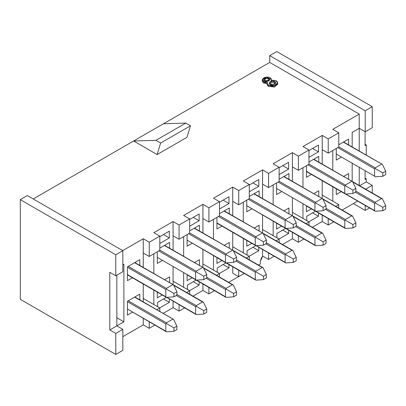 <?xml version="1.0" encoding="UTF-8"?>
<svg xmlns="http://www.w3.org/2000/svg" width="406" height="406" viewBox="0 0 406 406"><rect width="100%" height="100%" fill="white"/><g stroke="black" fill="none" stroke-linecap="round" stroke-linejoin="round"><path stroke-width="0.61" d="M122.82 350.368L115.776 354.433L20.3 299.313L20.3 199.645L115.776 254.765L122.82 250.695L27.344 195.575L20.3 199.645L27.344 195.575L122.82 250.695L122.82 271.715L122.82 250.695L115.776 254.765L20.3 199.645L20.3 299.313L115.776 354.433L115.776 333.417L109.787 329.956L109.787 272.325L115.776 275.786L115.776 254.765L115.776 275.786L122.82 271.715L115.776 275.786L109.787 272.325L109.787 329.956L115.776 333.417L115.776 354.433L122.82 350.368L122.82 329.347L122.82 350.368M369.485 207.953L365.207 210.425L353.347 203.579L365.207 210.425L365.207 205.487L365.207 210.425L369.485 207.953M276.78 51.567L269.731 55.632L365.207 110.757L372.251 106.687L276.78 51.567L372.251 106.687L372.251 127.707L372.251 106.687L365.207 110.757L269.731 55.632L276.78 51.567M155.94 140.319L185.765 123.094L163.456 123.774L133.625 140.994L155.94 140.319L133.625 140.994L157.112 154.554L186.943 137.335L190.465 125.809L186.943 137.335L157.112 154.554L160.634 143.029L157.112 154.554L133.625 140.994L163.456 123.774L185.765 123.094L190.465 125.809L160.634 143.029L155.94 140.319L160.634 143.029L190.465 125.809L185.765 123.094L155.94 140.319M275.339 83.514L272.426 82.443L269.381 83.753L272.426 82.443L275.339 83.514M269.335 80.413L264.321 80.616L269.335 80.413M262.24 79.87L266.382 77.13L271.355 79.368L271.03 80.347L275.857 80.677L277.658 82.946L274.243 85.671L268.554 85.027L267.315 83.768L267.458 82.327L262.24 79.87L262.24 81.23L267.199 83.722L263.118 82.788L262.388 80.601M267.199 83.189L267.315 85.128L268.554 86.382L268.554 85.027L268.554 86.382L274.243 87.026L277.658 84.301L277.658 82.946M268.554 85.027C272.319 86.574 275.248 86.153 277.339 83.758C278.262 81.22 276.161 80.084 271.03 80.347C272.497 76.962 265.915 76.221 263.758 78.038C260.916 80.398 262.149 81.829 267.458 82.327C266.909 83.352 267.275 84.25 268.554 85.027M269.894 84.174C268.924 81.773 270.376 80.84 274.243 81.367C277.811 82.423 273.527 86.468 269.894 84.174L273.583 84.631L275.638 82.844L272.426 81.088L269.132 83.169L269.894 84.174M264.778 80.941C262.22 79.449 266.869 77.201 268.599 78.51C271.518 79.601 267.747 82.555 264.778 80.941L269.625 79.749L266.925 78.13L263.996 79.977L264.778 80.941M33.216 198.965L133.625 140.994L33.216 198.965M163.456 123.774L269.731 62.412L269.731 55.632L269.731 62.412L359.219 114.081L359.219 128.316L365.207 131.777L365.207 110.757L365.207 131.777L372.251 127.707L365.207 131.777L359.219 128.316L359.219 151.022L359.219 114.081L269.731 62.412L163.456 123.774M365.09 178.153L366.263 178.828L366.263 181.883L372.251 185.339L372.251 192.992L372.251 185.339L365.207 189.404L372.251 185.339L366.263 181.883L359.219 185.948L366.263 181.883L366.263 178.828L365.09 178.153M365.09 144.252L366.263 144.927L366.263 155.087L366.263 144.927L365.09 144.252M365.09 131.706L365.09 145.607L366.263 144.927L365.09 145.607L365.09 131.706M365.09 170.972L365.09 179.508L366.263 178.828L365.09 179.508L365.09 170.972M116.832 325.891L122.82 329.347L115.776 333.417L122.82 329.347L116.832 325.891L109.787 329.956L116.832 325.891L116.832 275.172L116.832 325.891L123.876 321.821L116.832 325.891M260.337 261.342L260.337 264.057L258.526 265.103L260.337 264.057L260.337 261.342L262.748 256.09L261.368 257.871L260.337 261.342M122.703 250.629L143.257 238.764L149.246 242.22L159.812 236.119L153.823 232.663L173.083 221.544L179.071 225L189.643 218.9L183.654 215.439L202.914 204.32L208.902 207.781L219.468 201.675L213.48 198.219L232.739 187.1L238.728 190.556L249.299 184.456L243.311 181L262.57 169.881L268.559 173.337L279.125 167.236L273.137 163.775L292.396 152.656L298.385 156.117L308.956 150.012L302.967 146.556L322.227 135.437L328.215 138.893L338.787 132.792L332.793 129.336L359.219 114.081L332.793 129.336L338.787 132.792L328.215 138.893L328.215 153.133L338.787 147.028L338.787 132.792L338.787 147.028L328.215 153.133L322.227 149.672L328.215 153.133L328.215 138.893L322.227 135.437L322.227 164.105L322.227 135.437L302.967 146.556L308.956 150.012L298.385 156.117L298.385 170.353L308.956 164.252L308.956 150.012L308.956 164.252L298.385 170.353L292.396 166.896L298.385 170.353L298.385 156.117L292.396 152.656L292.396 181.33L292.396 152.656L273.137 163.775L279.125 167.236L268.559 173.337L268.559 187.577L279.125 181.472L279.125 167.236L279.125 181.472L268.559 187.577L262.57 184.116L268.559 187.577L268.559 173.337L262.57 169.881L262.57 198.549L262.57 169.881L243.311 181L249.299 184.456L238.728 190.556L238.728 204.797L249.299 198.696L249.299 184.456L249.299 198.696L238.728 204.797L232.739 201.34L238.728 204.797L238.728 190.556L232.739 187.1L232.739 215.769L232.739 187.1L213.48 198.219L219.468 201.675L208.902 207.781L208.902 222.016L219.468 215.916L219.468 201.675L219.468 215.916L208.902 222.016L202.914 218.56L208.902 222.016L208.902 207.781L202.914 204.32L202.914 232.993L202.914 204.32L183.654 215.439L189.643 218.9L179.071 225L179.071 239.241L189.643 233.135L189.643 218.9L189.643 233.135L179.071 239.241L173.083 235.779L179.071 239.241L179.071 225L173.083 221.544L173.083 250.213L173.083 221.544L153.823 232.663L159.812 236.119L149.246 242.22L149.246 256.46L159.812 250.36L159.812 236.119L159.812 250.36L149.246 256.46L143.257 253.004L149.246 256.46L149.246 242.22L143.257 238.764L143.257 253.004L143.257 238.764L122.703 250.629M277.481 83.55L274.852 86.788L268.554 86.382C267.275 85.605 266.909 84.707 267.458 83.687M328.215 225L333.788 221.788L328.215 225L328.215 218.57L328.215 225L322.227 221.544L328.215 225M338.787 208.111L338.787 204.66L335.798 206.385L338.787 204.66L322.227 195.103L338.787 204.66L338.787 208.111M298.385 242.225L303.957 239.007L298.385 242.225L298.385 235.79L298.385 242.225L292.396 238.764L298.385 242.225M308.956 225.33L308.956 221.884L305.972 223.605L308.956 221.884L292.396 212.323L308.956 221.884L308.956 225.33M179.071 311.108L184.644 307.895L179.071 311.108L179.071 304.678L179.071 311.108L173.083 307.652L179.071 311.108M189.643 294.218L189.643 290.767L186.653 292.493L189.643 290.767L173.083 281.211L189.643 290.767L189.643 294.218M149.246 328.332L154.813 325.115L149.246 328.332L149.246 321.897L149.246 328.332L143.257 324.871L149.246 328.332M159.812 311.438L159.812 307.992L156.828 309.712L159.812 307.992L143.257 298.43L159.812 307.992L159.812 311.438M216.484 275.273L219.468 273.548L202.914 263.986L219.468 273.548L216.484 275.273M246.315 258.049L249.299 256.328L232.739 246.767L249.299 256.328L246.315 258.049M276.141 240.829L279.125 239.104L262.57 229.542L279.125 239.104L279.125 242.555L279.125 239.104L276.141 240.829M208.902 293.888L208.902 287.458L208.902 293.888L202.914 290.432L208.902 293.888L214.469 290.671L208.902 293.888M202.914 283.997L202.914 290.432L192.997 296.152L202.914 290.432L202.914 283.997M173.083 301.222L173.083 307.652L163.166 313.376L173.083 307.652L173.083 301.222M143.257 318.441L143.257 324.871L122.82 336.67L143.257 324.871L143.257 318.441M322.227 215.114L322.227 221.544L312.31 227.269L322.227 221.544L322.227 215.114M292.396 232.333L292.396 238.764L282.485 244.488L292.396 238.764L292.396 232.333M348.592 179.325L348.592 173.575L343.892 176.285L343.892 176.828L343.892 176.285L343.598 176.458L348.592 173.575L348.592 179.325M336.259 188.77L336.259 194.525L336.259 188.77L345.303 193.992M348.592 144.886L348.592 139.131L343.892 141.841L343.892 142.384L343.892 141.841L343.598 142.014L348.592 139.131L348.592 144.886M336.259 148.489L336.259 160.081L336.259 148.489M318.761 196.55L318.761 190.795L314.066 193.51L314.066 194.053L314.066 193.51L313.772 193.677L318.761 190.795L318.761 196.55M306.434 205.994L306.434 211.744L306.434 205.994L315.477 211.216M318.761 162.106L318.761 156.351L314.066 159.066L314.066 159.609L314.066 159.066L313.772 159.233L318.761 156.351L318.761 162.106M306.434 165.709L306.434 177.305L306.434 165.709M288.935 213.769L288.935 208.019L284.236 210.729L284.236 211.272L284.236 210.729L283.941 210.897L288.935 208.019L288.935 213.769M276.603 223.214L276.603 228.969L276.603 223.214L285.646 228.436L276.897 233.475L285.636 228.431M288.935 179.325L288.935 173.575L284.236 176.285L284.236 176.828L284.236 176.285L283.941 176.458L288.935 173.575L288.935 179.325M276.603 182.928L276.603 194.525L276.603 182.928M259.104 230.994L259.104 225.239L254.41 227.949L254.41 228.492L254.41 227.949L254.115 228.121L259.104 225.239L259.104 230.994M246.772 240.433L246.772 246.188L246.772 240.433L255.821 245.66M259.104 196.55L259.104 190.795L254.41 193.51L254.41 194.048L254.41 193.51L254.115 193.677L259.104 190.795L259.104 196.55M246.772 200.153L246.772 211.744L246.772 200.153M229.278 248.213L229.278 242.458L224.579 245.173L224.579 245.716L224.579 245.173L224.285 245.341L229.278 242.458L229.278 248.213M216.946 257.658L216.946 263.413L216.946 257.658L225.99 262.88L217.24 267.919L225.98 262.875M229.278 213.769L229.278 208.019L224.579 210.729L224.579 211.272L224.579 210.729L224.285 210.897L229.278 208.019L229.278 213.769M216.946 217.372L216.946 228.969L216.946 217.372M199.447 265.433L199.447 259.683L194.748 262.393L194.748 262.936L194.748 262.393L194.459 262.565L199.447 259.683L199.447 265.433M187.115 274.877L187.115 280.632L187.115 274.877L196.164 280.099M199.447 230.994L199.447 225.239L194.748 227.949L194.748 228.492L194.748 227.949L194.459 228.121L199.447 225.239L199.447 230.994M187.115 234.597L187.115 246.188L187.115 234.597M169.617 282.657L169.617 276.902L164.922 279.617L164.922 280.155L164.922 279.617L164.628 279.785L169.617 276.902L169.617 282.657M157.289 292.102L157.289 297.852L157.289 292.102L166.333 297.324L157.584 302.363L166.323 297.314M139.791 299.877L139.791 294.127L135.091 296.837L135.091 297.38L135.091 296.837L134.797 297.004L139.791 294.127L139.791 299.877M127.459 301.242L127.459 315.076L127.459 301.242L139.791 294.127L127.459 301.242M169.617 248.213L169.617 242.458L164.922 245.173L164.922 245.716L164.922 245.173L164.628 245.341L169.617 242.458L169.617 248.213M157.289 251.816L157.289 263.408L157.289 251.816M139.791 265.433L139.791 259.683L135.091 262.393L135.091 262.936L135.091 262.393L134.797 262.56L139.791 259.683L139.791 265.433M127.459 266.798L127.459 280.632L127.459 266.798L139.791 259.683L127.459 266.798M238.611 276.598L228.7 282.322L238.611 276.598M357.625 201.107L342.141 210.049L357.625 201.107M274.126 256.227L268.559 259.444L262.57 255.988L268.559 259.444L274.126 256.227M268.559 253.014L268.559 259.444L268.559 253.014M219.468 276.993L219.468 273.548L219.468 276.993M238.728 270.234L238.728 276.664L244.3 273.451L238.728 276.664L238.728 270.234M249.299 259.774L249.299 256.328L249.299 259.774M232.739 266.778L232.739 273.208L238.728 276.664L232.739 273.208L232.739 266.778M262.57 249.553L262.57 255.988L262.57 249.553M122.82 264.798L123.876 264.189L123.876 321.821L123.876 264.189L122.82 264.798M143.257 301.876L143.257 283.997L143.257 301.876M143.257 267.432L143.257 253.004L143.257 267.432M132.442 277.755L127.459 280.632L132.442 277.755M132.442 312.199L127.459 315.076L132.442 312.199M359.219 167.582L359.219 185.466L359.219 167.582M352.175 181.396L352.175 163.516L352.175 181.396M352.175 146.952L352.175 132.386L359.219 128.316L352.175 132.386L352.175 146.952M332.793 150.489L332.793 170.21L332.793 150.489M332.793 186.77L332.793 201.203L332.793 186.77M341.243 157.203L336.259 160.081L341.243 157.203M338.787 144.795L348.592 139.131L338.787 144.795L343.598 142.014L382.386 164.4L343.364 142.151L338.787 144.795M341.243 191.647L336.259 194.525L341.243 191.647M116.832 317.751L123.876 321.821L116.832 317.751M183.654 287.311L183.654 272.878L183.654 287.311M183.654 256.313L183.654 236.596L183.654 256.313M202.914 249.553L202.914 267.432L202.914 249.553M153.823 304.53L153.823 290.097L153.823 304.53M153.823 273.537L153.823 253.816L153.823 273.537M173.083 266.778L173.083 284.657L173.083 266.778M262.57 215.114L262.57 232.993L262.57 215.114M243.311 252.867L243.311 238.434L243.311 252.867M243.311 221.874L243.311 202.152L243.311 221.874M232.739 232.333L232.739 250.213L232.739 232.333M213.48 270.091L213.48 255.658L213.48 270.091M213.48 239.093L213.48 219.372L213.48 239.093M322.227 180.67L322.227 198.549L322.227 180.67M302.967 218.423L302.967 203.995L302.967 218.423M302.967 187.43L302.967 167.708L302.967 187.43M292.396 197.889L292.396 215.769L292.396 197.889M273.137 235.647L273.137 221.214L273.137 235.647M273.137 204.649L273.137 184.933L273.137 204.649M199.153 213.947L199.153 220.727L189.643 226.223L199.153 220.727L199.153 213.947L189.643 219.443L199.153 213.947M199.153 285.139L189.526 290.701L199.153 285.139L193.281 281.749L199.153 285.139L199.153 281.83L199.153 285.139M187.41 289.478L187.41 285.139L196.149 280.094L187.41 285.139L187.41 289.478M192.099 277.755L187.115 280.632L192.099 277.755M194.464 262.56L199.447 259.683L194.464 262.56M192.099 243.311L187.115 246.188L192.099 243.311M189.643 230.897L199.447 225.239L189.643 230.897L194.459 228.121L233.242 250.502L194.22 228.253L189.643 230.897M169.327 237.952L159.812 243.443L169.327 237.952L163.456 234.561L169.327 237.952L169.327 231.171L169.327 237.952M159.812 236.662L169.327 231.171L159.812 236.662M157.584 306.703L157.584 302.363L157.584 306.703M169.327 299.049L169.327 302.363L159.695 307.921L169.327 302.363L169.327 299.049M162.273 294.974L157.289 297.852L162.273 294.974M162.273 260.535L157.289 263.408L162.273 260.535M159.812 248.122L169.617 242.458L159.812 248.122L164.628 245.341L203.416 267.727L164.394 245.478L159.812 248.122M228.984 203.507L219.468 208.999L228.984 203.507L223.112 200.117L228.984 203.507L228.984 196.727L228.984 203.507M219.468 202.218L228.984 196.727L219.468 202.218M258.81 186.288L249.299 191.779L258.81 186.288L252.938 182.898L258.81 186.288L258.81 179.508L258.81 186.288M249.299 184.999L258.81 179.508L249.299 184.999M247.066 255.039L247.066 250.7L255.81 245.65L247.066 250.7L247.066 255.039M258.81 247.386L258.81 250.7L249.182 256.257L258.81 250.7L258.81 247.386M217.24 272.259L217.24 267.919L217.24 272.259M228.984 264.605L228.984 267.919L219.352 273.482L228.984 267.919L228.984 264.605M251.756 243.311L246.772 246.188L251.756 243.311M254.12 228.116L259.104 225.239L254.12 228.116M251.756 208.872L246.772 211.744L251.756 208.872M249.299 196.458L259.104 190.795L249.299 196.458L254.115 193.677L292.904 216.063L253.877 193.814L249.299 196.458M221.93 260.535L216.946 263.413L221.93 260.535M224.295 245.336L229.278 242.458L224.295 245.336M221.93 226.091L216.946 228.969L221.93 226.091M219.468 213.678L229.278 208.019L219.468 213.678L224.285 210.897L263.073 233.283L224.051 211.034L219.468 213.678M318.466 151.844L308.956 157.335L318.466 151.844L312.595 148.454L318.466 151.844L318.466 145.064L318.466 151.844M308.956 150.555L318.466 145.064L308.956 150.555M306.723 220.595L306.723 216.256L315.467 211.211L306.723 216.256L306.723 220.595M318.466 212.942L318.466 216.256L308.839 221.813L318.466 216.256L318.466 212.942M311.412 208.872L306.434 211.744L311.412 208.872M313.777 193.672L318.761 190.795L313.777 193.672M311.412 174.428L306.434 177.305L311.412 174.428M308.956 162.014L318.761 156.351L308.956 162.014L313.772 159.233L352.56 181.619L313.533 159.37L308.956 162.014M288.641 162.283L288.641 169.063L279.125 174.56L288.641 169.063L288.641 162.283L279.125 167.779L288.641 162.283M288.641 233.475L279.008 239.038L288.641 233.475L282.769 230.085L288.641 233.475L288.641 230.166L288.641 233.475M276.897 237.814L276.897 233.475L276.897 237.814M281.586 226.091L276.603 228.969L281.586 226.091M281.586 191.647L276.603 194.525L281.586 191.647M279.125 179.234L288.935 173.575L279.125 179.234L283.941 176.458L322.729 198.838L283.708 176.59L279.125 179.234M193.281 217.337L199.153 220.727L193.281 217.337M163.456 298.973L169.327 302.363L163.456 298.973M223.112 264.529L228.984 267.919L223.112 264.529M252.938 247.31L258.81 250.7L252.938 247.31M312.595 212.866L318.466 216.256L312.595 212.866M282.769 165.673L288.641 169.063L282.769 165.673M187.115 275.207L187.41 275.04L187.115 275.207M127.459 309.651L127.753 309.484L127.459 309.651M127.459 275.207L127.753 275.04L127.459 275.207M157.289 257.988L157.584 257.815L157.289 257.988M157.289 292.432L157.584 292.259L157.289 292.432M306.434 206.324L306.723 206.152L306.434 206.324M187.115 240.763L187.41 240.596L187.115 240.763M306.434 171.88L306.723 171.708L306.434 171.88M336.259 154.656L336.554 154.488L336.259 154.656M216.946 223.544L217.24 223.376L216.946 223.544M336.259 189.1L336.554 188.932L336.259 189.1M216.946 257.988L217.24 257.815L216.946 257.988M246.772 240.763L247.066 240.596L246.772 240.763M246.772 206.324L247.066 206.152L246.772 206.324M276.603 189.1L276.897 188.932L276.603 189.1M276.603 223.544L276.897 223.376L276.603 223.544M343.598 176.458L348.592 173.575L343.608 176.453M337.021 154.488L336.259 154.047M307.195 171.708L306.434 171.54M283.941 210.897L288.935 208.019L283.951 210.892M277.364 188.932L276.603 188.491M247.538 206.152L285.728 228.482L246.772 205.71M217.707 223.376L216.946 223.204M187.882 240.596L226.071 262.926L187.115 240.154M164.628 279.785L169.617 276.902L164.638 279.78M128.225 309.484L166.414 331.814L127.459 309.042M128.225 300.8L134.797 297.004L173.585 319.39L134.564 297.141L127.753 301.074L128.225 300.8L166.389 322.836L128.225 300.8M158.051 257.815L157.289 257.374M128.225 275.04L127.459 274.867M128.225 266.361L134.797 262.56L173.585 284.946L134.564 262.697L127.753 266.63L128.225 266.361L166.389 288.397L128.225 266.361M315.558 245.706L286.164 228.451L314.944 245.072L314.944 237.749L295.629 226.594L314.944 237.749L315.558 237.424L315.533 236.734L296.213 225.579L315.533 236.734L321.872 233.069L322.729 233.283L293.091 216.454L321.872 233.069L315.533 236.734L315.558 237.424L314.944 237.749L314.944 245.072L315.558 245.706L323.105 245.173L315.558 245.706L285.728 228.482L293.279 227.949L285.728 228.482L285.119 227.847L285.119 220.524L248.299 199.27L285.119 220.524L285.728 220.204L285.702 219.509L249.299 198.493L285.702 219.509L292.046 215.85L285.702 219.509L285.728 220.204L285.119 220.524L285.119 227.847L246.802 205.73M285.728 262.926L256.333 245.676L285.119 262.291L285.119 254.968L265.798 243.818L285.119 254.968L285.728 254.643L285.702 253.953L266.387 242.798L285.702 253.953L292.046 250.289L292.904 250.507L263.266 233.673L292.046 250.289L285.702 253.953L285.728 254.643L285.119 254.968L285.119 262.291L285.728 262.926L293.279 262.393L285.728 262.926L216.946 222.935M255.876 271.172L236.556 260.023L255.876 271.172L262.215 267.513L233.435 250.898L263.073 267.727L262.215 267.513L255.876 271.172L255.902 271.868L255.876 271.172M235.967 261.038L255.288 272.193L255.902 271.868L255.288 272.193L235.967 261.038M345.359 219.509L326.043 208.354L345.359 219.509L351.703 215.85L322.922 199.229L352.56 216.063L351.703 215.85L345.359 219.509L345.389 220.204L345.359 219.509M325.455 209.374L344.775 220.529L345.389 220.204L344.775 220.529L325.455 209.374M375.215 211.262L345.821 194.012L374.601 210.628L374.601 203.304L355.286 192.15L374.601 203.304L375.215 202.98L375.19 202.29L355.869 191.135L375.19 202.29L381.533 198.625L382.386 198.838L352.748 182.01L381.533 198.625L375.19 202.29L375.215 202.98L374.601 203.304L374.601 210.628L375.215 211.262L382.767 210.729L375.215 211.262L306.434 171.271M196.245 314.589L166.846 297.339L195.631 313.955L195.631 306.632L176.311 295.482L195.631 306.632L196.245 306.312L196.22 305.616L176.899 294.462L196.22 305.616L202.558 301.957L203.416 302.171L173.778 285.337L202.558 301.957L196.22 305.616L196.245 306.312L195.631 306.632L195.631 313.955L196.245 314.589L203.792 314.056L196.245 314.589L127.459 274.598M127.489 274.613L165.8 296.735L165.8 289.412L127.489 267.29L165.8 289.412L166.414 289.087L166.389 288.397L172.733 284.733L166.389 288.397L166.414 289.087L165.8 289.412L165.8 296.735L166.414 297.37L173.966 296.837L166.414 297.37L127.459 274.877M127.489 309.057L165.8 331.179L165.8 323.856L127.489 301.734L165.8 323.856L166.414 323.531L166.389 322.836L172.733 319.177L166.389 322.836L166.414 323.531L165.8 323.856L165.8 331.179L166.414 331.814L173.966 331.281L166.414 331.814M336.29 154.067L374.601 176.184L374.601 168.86L337.787 147.606L374.601 168.86L375.215 168.536L375.19 167.845L338.787 146.825L375.19 167.845L381.533 164.181L375.19 167.845L375.215 168.536L382.767 172.895L385.7 171.2L382.386 164.4L385.7 171.2L385.7 174.59L382.767 176.285L375.215 176.818L382.767 176.285L382.767 172.895L375.215 168.536L374.601 168.86L374.601 176.184L375.215 176.818M345.389 228.482L315.99 211.232L344.775 227.847L344.775 220.529L344.775 227.847L345.389 228.482L352.936 227.949L352.936 224.559L345.389 220.204L352.936 224.559L355.869 222.864L352.56 216.063L355.869 222.864L355.869 226.254L352.936 227.949L345.389 228.482L315.553 211.262L323.105 210.729L315.558 211.262L314.944 210.628L314.944 203.304L278.13 182.05L314.944 203.304L315.558 202.98L315.533 202.29L279.125 181.269L315.533 202.29L321.872 198.625L315.533 202.29L315.558 202.98L323.105 207.339L326.043 205.644L322.729 198.838L326.043 205.644L326.043 209.034L323.105 210.729L323.105 207.339L315.558 202.98L314.944 203.304L314.944 210.628L276.633 188.506M306.459 171.286L344.775 193.408L344.775 186.085L307.956 164.826L344.775 186.085L345.389 185.76L345.359 185.065L308.956 164.049L345.359 185.065L351.703 181.406L345.359 185.065L345.389 185.76L344.775 186.085L344.775 193.408L345.389 194.043L352.936 193.51L345.389 194.043L306.434 171.55M255.902 280.15L226.507 262.895L255.288 279.516L255.288 272.193L255.288 279.516L255.902 280.15L263.448 279.617L263.448 276.227L255.902 271.868L263.448 276.227L266.387 274.532L263.073 267.727L266.387 274.532L266.387 277.922L263.448 279.617L255.902 280.15L226.071 262.926L233.623 262.393L226.071 262.926L225.462 262.291L225.462 254.968L188.643 233.714L225.462 254.968L226.071 254.643L226.046 253.953L189.643 232.932L226.046 253.953L232.389 250.289L226.046 253.953L226.071 254.643L225.462 254.968L225.462 262.291L187.146 240.169M216.977 222.95L255.288 245.072L255.288 237.749L218.474 216.494L255.288 237.749L255.902 237.424L255.876 236.728L219.468 215.713L255.876 236.728L262.215 233.069L255.876 236.728L255.902 237.424L255.288 237.749L255.288 245.072L255.902 245.706L263.448 245.173L255.902 245.706L216.946 223.214M226.071 297.37L196.677 280.115L225.462 296.735L225.462 289.412L206.141 278.257L225.462 289.412L226.071 289.087L226.046 288.397L206.73 277.242L226.046 288.397L232.389 284.733L203.604 268.117L233.242 284.946L236.556 291.752L236.556 295.142L233.623 296.837L226.071 297.37L233.623 296.837L233.623 293.447L226.071 289.087L225.462 289.412L225.462 296.735L226.071 297.37L196.24 280.145L203.792 279.612L196.245 280.145L195.631 279.511L195.631 272.193L158.817 250.933L195.631 272.193L196.245 271.868L196.22 271.172L159.812 250.157L196.22 271.172L202.558 267.513L196.22 271.172L196.245 271.868L195.631 272.193L195.631 279.511L157.32 257.394M326.043 243.478L323.105 245.173L323.105 241.783L315.558 237.424L323.105 241.783L326.043 240.088L322.729 233.283L326.043 240.088L326.043 243.478L326.043 240.088L323.105 241.783L323.105 245.173L326.043 243.478M296.213 226.254L293.279 227.949L293.279 224.559L285.728 220.204L293.279 224.559L296.213 222.864L292.904 216.063L296.213 222.864L296.213 226.254L296.213 222.864L293.279 224.559L293.279 227.949L296.213 226.254M296.213 260.698L293.279 262.393L293.279 259.003L285.728 254.643L293.279 259.003L296.213 257.308L292.904 250.507L296.213 257.308L296.213 260.698L296.213 257.308L293.279 259.003L293.279 262.393L296.213 260.698M266.387 243.478L263.448 245.173L263.448 241.783L255.902 237.424L263.448 241.783L266.387 240.088L263.073 233.283L266.387 240.088L266.387 243.478L266.387 240.088L263.448 241.783L263.448 245.173L266.387 243.478M236.556 260.698L233.623 262.393L233.623 259.003L226.071 254.643L233.623 259.003L236.556 257.308L233.242 250.502L236.556 257.308L236.556 260.698L236.556 257.308L233.623 259.003L233.623 262.393L236.556 260.698M385.7 209.034L382.767 210.729L382.767 207.339L375.215 202.98L382.767 207.339L385.7 205.644L382.386 198.838L385.7 205.644L385.7 209.034L385.7 205.644L382.767 207.339L382.767 210.729L385.7 209.034M355.869 191.815L352.936 193.51L352.936 190.12L345.389 185.76L352.936 190.12L355.869 188.425L352.56 181.619L355.869 188.425L355.869 191.815L355.869 188.425L352.936 190.12L352.936 193.51L355.869 191.815M206.73 312.361L203.792 314.056L203.792 310.666L196.245 306.312L203.792 310.666L206.73 308.971L203.416 302.171L206.73 308.971L206.73 312.361L206.73 308.971L203.792 310.666L203.792 314.056L206.73 312.361M176.899 329.586L173.966 331.281L173.966 327.891L166.414 323.531L173.966 327.891L176.899 326.196L173.585 319.39L176.899 326.196L176.899 329.586L176.899 326.196L173.966 327.891L173.966 331.281L176.899 329.586M176.899 295.142L173.966 296.837L173.966 293.447L166.414 289.087L173.966 293.447L176.899 291.752L173.585 284.946L176.899 291.752L176.899 295.142L176.899 291.752L173.966 293.447L173.966 296.837L176.899 295.142M206.73 277.917L203.792 279.612L203.792 276.222L196.245 271.868L203.792 276.222L206.73 274.527L203.416 267.727L206.73 274.527L206.73 277.917L206.73 274.527L203.792 276.222L203.792 279.612L206.73 277.917M233.623 293.447L236.556 291.752L233.242 284.946L232.389 284.733L226.046 288.397L226.071 289.087L233.623 293.447L233.623 296.837L236.556 295.142L236.556 291.752L233.623 293.447M326.043 209.034L326.043 205.644L323.105 207.339L323.105 210.729L326.043 209.034M266.387 277.922L266.387 274.532L263.448 276.227L263.448 279.617L266.387 277.922M355.869 226.254L355.869 222.864L352.936 224.559L352.936 227.949L355.869 226.254M385.7 174.59L385.7 171.2L382.767 172.895L382.767 176.285L385.7 174.59M271.355 80.723L271.355 79.368M292.904 216.063L322.542 233.171M283.951 176.453L322.542 198.732M254.12 193.672L292.711 215.951M263.073 233.283L292.711 250.395M224.295 210.892L262.88 233.171M194.464 228.116L233.054 250.395M352.56 181.619L382.198 198.732M343.608 142.009L382.198 164.288M313.777 159.228L352.367 181.507M173.585 284.946L203.223 302.059M134.807 296.999L173.398 319.278M134.807 262.56L173.398 284.834M164.638 245.336L203.223 267.615M322.729 198.838L352.367 215.951M233.247 250.507L262.88 267.615M203.416 267.727L233.054 284.839"/></g></svg>
